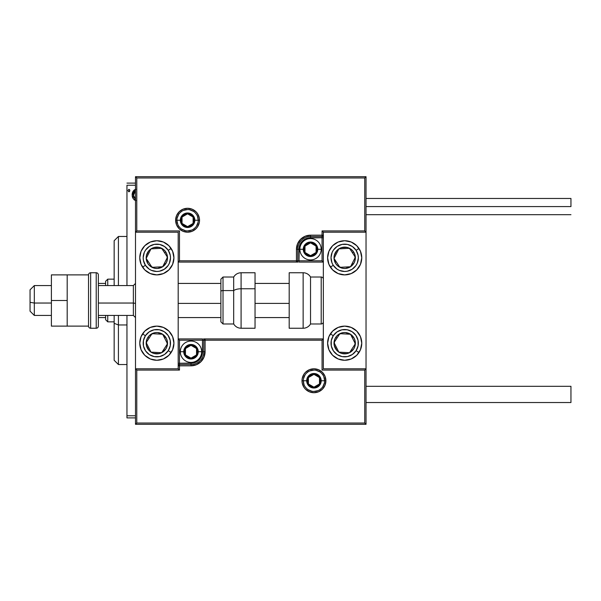 <?xml version="1.0" encoding="UTF-8"?>
<svg xmlns="http://www.w3.org/2000/svg" width="601" height="601" viewBox="0 0 601 601"><rect width="100%" height="100%" fill="white"/><g stroke="black" fill="none" stroke-linecap="round" stroke-linejoin="round"><path stroke-width="0.9" d="M126.961 185.236L135.495 185.236L126.961 185.236L126.961 285.558L126.961 185.236M135.495 415.764L126.961 415.764L126.961 315.442L126.961 417.898L135.495 417.898L126.961 417.898L126.961 415.764L135.495 415.764M135.856 189.345L134.489 189.833L133.159 191.231L132.13 194.934L133.249 198.811L135.879 200.584M129.831 190.555L128.877 189.307L127.915 190.555L128.877 191.802L129.831 190.555L128.877 189.307L127.915 190.555L128.877 191.802L129.831 190.555M135.495 183.102L126.961 183.102L135.495 183.102M135.39 189.435L132.13 194.934L133.249 198.811L135.413 200.494M134.541 200.11L134.166 199.84M132.768 197.969L132.415 197.053M132.385 196.94L132.197 195.979M132.13 194.934L132.145 194.446M132.19 193.965L132.265 193.477M132.37 193.011L132.528 192.523M132.731 192.004L133.152 191.238M133.73 190.472L134.226 190.021M135.495 199.111L133.279 194.919L133.452 193.484L133.324 195.656L135.495 190.802M134.977 198.818L135.623 199.156L134.008 197.729L133.324 195.656M129.771 191.013L129.29 191.681M128.764 191.794L127.915 190.555M129.553 189.683L129.763 190.074M133.279 194.919L133.324 194.198M133.452 193.484L134.977 191.073M156.846 240.731A17.076 17.076 0 0 1 173.922 257.806A17.076 17.076 0 0 1 156.846 274.882L150.31 273.583L144.766 269.887L141.07 264.342L139.77 257.806L141.07 251.271L144.766 245.734L150.31 242.03L156.846 240.731L163.382 242.03L168.919 245.734L172.622 251.271L173.922 257.806L172.622 264.342L168.919 269.887L163.382 273.583L156.846 274.882A17.076 17.076 0 0 1 139.77 257.806A17.076 17.076 0 0 1 171.037 248.318M156.846 326.118A17.076 17.076 0 0 1 173.922 343.194A17.076 17.076 0 0 1 156.846 360.269L150.31 358.97L144.766 355.266L141.07 349.729L139.77 343.194L141.07 336.658L144.766 331.113L150.31 327.417L156.846 326.118L163.382 327.417L168.919 331.113L172.622 336.658L173.922 343.194L172.622 349.729L168.919 355.266L163.382 358.97L156.846 360.269A17.076 17.076 0 0 1 139.77 343.194A17.076 17.076 0 0 1 156.846 326.118M178.189 368.804L178.189 232.196L135.495 232.196L135.495 368.804L178.189 368.804L135.495 368.804L135.495 424.306L366.032 424.306L366.032 232.196L323.338 232.196L323.338 368.804L366.032 368.804L366.032 176.694L135.495 176.694L135.495 424.306L136.78 423.021L364.747 423.021L364.747 370.088L322.061 370.088L322.061 340.204L205.084 340.204L205.084 351.728L204.009 357.122L200.959 361.689L196.384 364.747L190.998 365.821L179.474 365.821L179.474 370.088L136.78 370.088L136.78 423.021L136.78 370.088L135.495 368.804L136.78 370.088L179.474 370.088L178.189 368.804L179.474 370.088L179.474 365.821L178.189 365.821A1.277 1.277 0 0 1 179.474 364.537L178.189 365.821L179.474 365.821L179.474 363.259L193.244 363.034L195.408 362.38L199.149 359.879L200.584 358.136L202.304 353.981L202.522 340.204L179.474 340.204L179.474 363.259L190.998 363.259L190.998 364.537L179.474 364.537L179.474 363.259L178.189 363.259L179.474 363.259L179.474 340.204L178.189 338.919L179.474 340.204L203.807 340.204L203.807 351.728A12.809 12.809 0 0 1 190.998 364.537L179.474 364.537L179.474 365.821L190.998 365.821L190.998 363.259A11.524 11.524 0 0 0 202.522 351.728L203.807 351.728A12.809 12.809 0 0 1 190.998 364.537L190.998 365.821A14.086 14.086 0 0 0 205.084 351.728L202.522 351.728L202.522 338.919L178.189 338.919L202.522 338.919L202.522 340.204L203.807 340.204L203.807 351.728L205.084 351.728L205.084 340.204L322.061 340.204L322.061 370.088L364.747 370.088L364.747 423.021L136.78 423.021L135.495 424.306L366.032 424.306L364.747 423.021L366.032 424.306L366.032 368.804L364.747 370.088L366.032 368.804L323.338 368.804L323.338 232.196L366.032 232.196L366.032 176.694L364.747 177.979L136.78 177.979L136.78 230.912L179.474 230.912L179.474 260.796L296.443 260.796L296.443 249.272L297.518 243.878L300.568 239.311L305.143 236.253L310.529 235.179L322.061 235.179L322.061 230.912L364.747 230.912L364.747 177.979L364.747 230.912L366.032 232.196L364.747 230.912L322.061 230.912L323.338 232.196L322.061 230.912L322.061 235.179L323.338 235.179A1.277 1.277 0 0 1 322.061 236.463L323.338 235.179L322.061 235.179L322.061 237.741L308.283 237.966L306.119 238.62L302.386 241.121L300.951 242.864L299.23 247.019L299.005 260.796L322.061 260.796L322.061 237.741L310.529 237.741L310.529 236.463L322.061 236.463L322.061 237.741L323.338 237.741L322.061 237.741L322.061 260.796L323.338 262.081L322.061 260.796L297.728 260.796L297.728 249.272A12.809 12.809 0 0 1 310.529 236.463L322.061 236.463L322.061 235.179L310.529 235.179L310.529 237.741A11.524 11.524 0 0 0 299.005 249.272L297.728 249.272A12.809 12.809 0 0 1 310.529 236.463L310.529 235.179A14.086 14.086 0 0 0 296.443 249.272L299.005 249.272L299.005 262.081L323.338 262.081L299.005 262.081L299.005 260.796L297.728 260.796L297.728 249.272L296.443 249.272L296.443 260.796L179.474 260.796L179.474 230.912L136.78 230.912L136.78 177.979L364.747 177.979L366.032 176.694L135.495 176.694L136.78 177.979L135.495 176.694L135.495 232.196L136.78 230.912L135.495 232.196L178.189 232.196L178.189 368.804M344.689 360.269A17.076 17.076 0 0 1 327.613 343.194A17.076 17.076 0 0 1 344.689 326.118L351.217 327.417L356.761 331.113L360.465 336.658L361.764 343.194L360.465 349.729L356.761 355.266L351.217 358.97L344.689 360.269L338.153 358.97L332.608 355.266L328.912 349.729L327.613 343.194L328.912 336.658L332.608 331.113L338.153 327.417L344.689 326.118A17.076 17.076 0 0 1 361.764 343.194A17.076 17.076 0 0 1 344.689 360.269M344.689 274.882A17.076 17.076 0 0 1 327.613 257.806A17.076 17.076 0 0 1 344.689 240.731L351.217 242.03L356.761 245.734L360.465 251.271L361.764 257.806L360.465 264.342L356.761 269.887L351.217 273.583L344.689 274.882L338.153 273.583L332.608 269.887L328.912 264.342L327.613 257.806L328.912 251.271L332.608 245.734L338.153 242.03L344.689 240.731A17.076 17.076 0 0 1 361.764 257.806A17.076 17.076 0 0 1 344.689 274.882M34.317 303.039L30.05 302.311L30.05 311.175L30.05 289.832L30.05 302.311L34.317 303.039L34.317 315.442L34.317 303.039L51.393 303.039L34.317 303.039L34.317 285.558L34.317 303.039M135.495 303.4L133.362 303.039L133.362 315.442L133.362 303.039L98.354 303.039L133.362 303.039L133.362 285.558L133.362 303.039L135.495 303.4M289.186 303.4L255.034 303.4L289.186 303.4M220.883 303.4L178.189 303.4L220.883 303.4M303.272 380.764L306.69 380.764L303.272 380.764A10.675 10.675 0 0 1 313.947 370.088A10.675 10.675 0 0 1 324.623 380.764L325.9 380.764A11.952 11.952 0 0 0 313.947 368.804A11.952 11.952 0 0 0 301.995 380.764A11.952 11.952 0 0 0 313.947 392.716A11.952 11.952 0 0 0 325.9 380.764L324.623 380.764A10.675 10.675 0 0 1 313.947 391.431A10.675 10.675 0 0 1 303.272 380.764L301.995 380.764L302.22 378.427L304.008 374.123L305.496 372.304L309.372 369.713L313.947 368.804L318.522 369.713L322.399 372.304L324.991 376.188L325.9 380.764L324.991 385.331L322.399 389.215L318.522 391.807L313.947 392.716L309.372 391.807L305.496 389.215L304.008 387.405L302.22 383.092L301.995 380.764L303.272 380.764A10.675 10.675 0 0 1 313.947 370.088A10.675 10.675 0 0 1 324.623 380.764A10.675 10.675 0 0 1 313.947 391.431A10.675 10.675 0 0 1 303.272 380.764L304.091 384.843M203.506 338.919L205.084 338.919A1.277 1.277 0 0 0 203.807 340.204L205.084 340.204L203.807 340.204A1.277 1.277 0 0 1 205.084 338.919L205.084 340.204L205.084 338.919L323.338 338.919L204.888 338.919M322.549 369.6L322.061 370.088L322.549 369.6M322.549 339.715L322.061 340.204L322.549 339.715M305.075 386.691L306.397 388.306M308.02 389.636L311.866 391.228M313.947 391.431L318.034 390.62M319.875 389.636L321.497 388.306M322.82 386.691L324.412 382.845M324.623 380.764L321.204 380.764A7.257 7.257 0 0 1 313.947 388.021A7.257 7.257 0 0 1 306.69 380.764L307.246 377.984L308.816 375.625L311.168 374.055L313.947 373.499L316.727 374.055L319.078 375.625L320.656 377.984L321.204 380.764L320.656 383.536L319.078 385.895L316.727 387.465L313.947 388.021L311.168 387.465L308.816 385.895L307.246 383.536L306.69 380.764A7.257 7.257 0 0 1 313.947 373.499A7.257 7.257 0 0 1 321.204 380.764L324.623 380.764L323.811 376.677M322.82 374.829L321.497 373.213M319.875 371.884L316.028 370.291M313.947 370.088L309.861 370.9M308.02 371.884L306.397 373.213M305.075 374.829L303.482 378.675M198.255 220.236L194.837 220.236A7.257 7.257 0 0 1 187.58 227.501A7.257 7.257 0 0 1 180.323 220.236L180.878 217.464L182.449 215.105L184.808 213.535L187.58 212.979L190.359 213.535L192.711 215.105L194.288 217.464L194.837 220.236L194.288 223.016L192.711 225.375L190.359 226.945L187.58 227.501L184.808 226.945L182.449 225.375L180.878 223.016L180.323 220.236L176.912 220.236L180.323 220.236A7.257 7.257 0 0 1 187.58 212.979A7.257 7.257 0 0 1 194.837 220.236L198.255 220.236A10.675 10.675 0 0 1 187.58 230.912A10.675 10.675 0 0 1 176.912 220.236L175.627 220.236A11.952 11.952 0 0 0 187.58 232.196A11.952 11.952 0 0 0 199.532 220.236A11.952 11.952 0 0 0 187.58 208.284A11.952 11.952 0 0 0 175.627 220.236L176.912 220.236A10.675 10.675 0 0 1 187.58 209.569A10.675 10.675 0 0 1 198.255 220.236L199.532 220.236L199.307 222.573L197.519 226.877L196.031 228.696L192.155 231.287L187.58 232.196L183.004 231.287L179.128 228.696L176.536 224.812L175.627 220.236L176.536 215.669L179.128 211.785L183.004 209.193L187.58 208.284L192.155 209.193L196.031 211.785L197.519 213.595L199.307 217.908L199.532 220.236L198.255 220.236A10.675 10.675 0 0 1 187.58 230.912A10.675 10.675 0 0 1 176.912 220.236A10.675 10.675 0 0 1 187.58 209.569A10.675 10.675 0 0 1 198.255 220.236L197.444 216.157M298.028 262.081L296.443 262.081A1.277 1.277 0 0 0 297.728 260.796L296.443 260.796L297.728 260.796A1.277 1.277 0 0 1 296.443 262.081L296.443 260.796L296.443 262.081L178.189 262.081L296.639 262.081M178.978 231.4L179.474 230.912L178.978 231.4M178.978 261.285L179.474 260.796L178.978 261.285M196.452 214.309L195.13 212.694M193.514 211.364L189.661 209.772M187.58 209.569L183.5 210.38M181.652 211.364L180.037 212.694M178.707 214.309L177.115 218.155M176.912 220.236L177.723 224.323M178.707 226.171L180.037 227.787M181.652 229.116L185.499 230.709M187.58 230.912L191.666 230.1M193.514 229.116L195.13 227.787M196.452 226.171L198.052 222.325M316.081 247.672L316.081 246.072A6.401 6.401 0 0 1 316.937 249.272L316.081 249.272L316.081 247.672L316.081 249.272L316.937 249.272L316.719 247.612L315.059 244.742L312.189 243.082L310.529 242.864L308.876 243.082L306.007 244.742L304.346 247.612L304.129 249.272L304.985 252.473L306.007 253.795L307.329 254.816L310.529 255.673L313.737 254.816L315.059 253.795L316.081 252.473L316.937 249.272A6.401 6.401 0 0 1 304.985 252.473A6.401 6.401 0 0 1 310.529 242.864L304.985 246.072L304.985 252.473L310.529 255.673L316.081 252.473L316.081 249.272L316.081 252.473L310.529 255.673L304.985 252.473L304.985 246.072L310.529 242.864A6.401 6.401 0 0 1 316.081 246.072L310.529 242.864L316.081 246.072L316.081 247.672M303.272 249.272A7.257 7.257 0 0 1 310.529 242.015A7.257 7.257 0 0 1 317.786 249.272L321.204 249.272A10.675 10.675 0 0 0 310.529 238.597A10.675 10.675 0 0 0 299.861 249.272L303.272 249.272L303.828 246.493L305.398 244.141L307.757 242.564L310.529 242.015L313.309 242.564L315.668 244.141L317.238 246.493L317.786 249.272L317.238 252.044L315.668 254.403L313.309 255.973L310.529 256.529L307.757 255.973L305.398 254.403L303.828 252.044L303.272 249.272L299.861 249.272A10.675 10.675 0 0 1 310.529 238.597A10.675 10.675 0 0 1 321.204 249.272A10.675 10.675 0 0 1 310.529 259.94A10.675 10.675 0 0 1 299.861 249.272A10.675 10.675 0 0 0 310.529 259.94A10.675 10.675 0 0 0 321.204 249.272L317.786 249.272A7.257 7.257 0 0 1 310.529 256.529A7.257 7.257 0 0 1 303.272 249.272M196.542 350.128L196.542 348.527A6.401 6.401 0 0 1 197.398 351.728L196.542 351.728L196.542 350.128L196.542 351.728L197.398 351.728L197.181 350.075L195.528 347.205L194.198 346.184L190.998 345.327L189.338 345.545L186.468 347.205L184.808 350.075L184.59 351.728L184.808 353.388L186.468 356.258L189.338 357.918L190.998 358.136L192.651 357.918L195.528 356.258L197.181 353.388L197.398 351.728A6.401 6.401 0 0 1 185.454 354.928A6.401 6.401 0 0 1 190.998 345.327L185.454 348.527L185.454 354.928L190.998 358.136L196.542 354.928L196.542 351.728L196.542 354.928L190.998 358.136L185.454 354.928L185.454 348.527L190.998 345.327A6.401 6.401 0 0 1 196.542 348.527L190.998 345.327L196.542 348.527L196.542 350.128M183.741 351.728A7.257 7.257 0 0 1 190.998 344.471A7.257 7.257 0 0 1 198.255 351.728L201.673 351.728A10.675 10.675 0 0 0 190.998 341.06A10.675 10.675 0 0 0 180.323 351.728L183.741 351.728L184.289 348.956L185.867 346.597L188.218 345.027L190.998 344.471L193.777 345.027L196.129 346.597L197.699 348.956L198.255 351.728L197.699 354.507L196.129 356.859L193.777 358.436L190.998 358.985L188.218 358.436L185.867 356.859L184.289 354.507L183.741 351.728L180.323 351.728A10.675 10.675 0 0 1 190.998 341.06A10.675 10.675 0 0 1 201.673 351.728A10.675 10.675 0 0 1 190.998 362.403A10.675 10.675 0 0 1 180.323 351.728A10.675 10.675 0 0 0 190.998 362.403A10.675 10.675 0 0 0 201.673 351.728L198.255 351.728A7.257 7.257 0 0 1 190.998 358.985A7.257 7.257 0 0 1 183.741 351.728M319.492 379.156L319.492 377.556A6.401 6.401 0 0 1 320.348 380.764L319.492 380.764L319.492 379.156L319.492 380.764L320.348 380.764L320.13 379.103L318.477 376.234L315.608 374.573L313.947 374.355L312.287 374.573L309.417 376.234L308.403 377.556L307.547 380.764L308.403 383.964L309.417 385.286L312.287 386.946L313.947 387.164L315.608 386.946L318.477 385.286L319.492 383.964L320.348 380.764A6.401 6.401 0 0 1 308.403 383.964A6.401 6.401 0 0 1 313.947 374.355L308.403 377.556L308.403 383.964L313.947 387.164L319.492 383.964L319.492 380.764L319.492 383.964L313.947 387.164L308.403 383.964L308.403 377.556L313.947 374.355A6.401 6.401 0 0 1 319.492 377.556L313.947 374.355L319.492 377.556L319.492 379.156M193.124 218.636L193.124 217.036A6.401 6.401 0 0 1 193.988 220.236L193.124 220.236L193.124 218.636L193.124 220.236L193.988 220.236L193.77 218.584L192.11 215.714L189.24 214.054L187.58 213.836L184.379 214.692L183.05 215.714L182.035 217.036L181.179 220.236L182.035 223.444L183.05 224.766L184.379 225.788L187.58 226.645L189.24 226.427L192.11 224.766L193.77 221.897L193.988 220.236A6.401 6.401 0 0 1 182.035 223.444A6.401 6.401 0 0 1 187.58 213.836L182.035 217.036L182.035 223.444L187.58 226.645L193.124 223.444L193.124 220.236L193.124 223.444L187.58 226.645L182.035 223.444L182.035 217.036L187.58 213.836A6.401 6.401 0 0 1 193.124 217.036L187.58 213.836L193.124 217.036L193.124 218.636M147.643 340.369L146.186 342.6A10.675 10.675 0 0 1 147.906 337.356L149.108 338.138L147.643 340.369L149.108 338.138L147.906 337.356L146.704 339.865L146.396 345.38L148.89 350.308L151.009 352.126L153.518 353.335L159.032 353.636L161.661 352.712L165.778 349.031L166.988 346.514L167.288 341L166.364 338.371L162.683 334.254L157.432 332.533L154.652 332.744L149.724 335.238L147.906 337.356A10.675 10.675 0 0 1 167.499 343.78A10.675 10.675 0 0 1 151.009 352.126L161.661 352.712L165.305 347.145L167.499 343.78L162.683 334.254L152.023 333.668L149.108 338.138L152.023 333.668L162.683 334.254L167.499 343.78L161.661 352.712L151.009 352.126A10.675 10.675 0 0 1 146.186 342.6L151.009 352.126L146.186 342.6L147.643 340.369M168.28 350.661A13.658 13.658 0 0 1 149.371 354.628A13.658 13.658 0 0 1 145.404 335.719L142.55 333.848L145.404 335.719L149.138 331.91L154.036 329.821L159.37 329.769L164.313 331.752L168.122 335.486L170.211 340.391L170.271 345.718L168.28 350.661L164.554 354.47L159.648 356.558L154.314 356.618L149.371 354.628L145.562 350.901L143.474 345.996L143.421 340.662L145.404 335.719A13.658 13.658 0 0 1 164.313 331.752A13.658 13.658 0 0 1 168.28 350.661L171.142 352.532L168.28 350.661M335.486 340.369L334.028 342.6A10.675 10.675 0 0 1 335.749 337.356L336.951 338.138L335.486 340.369L336.951 338.138L335.749 337.356L334.547 339.865L334.239 345.38L336.733 350.308L338.851 352.126L341.36 353.335L346.875 353.636L349.504 352.712L353.621 349.031L354.83 346.514L355.131 341L354.207 338.371L350.526 334.254L345.274 332.533L342.495 332.744L337.567 335.238L335.749 337.356A10.675 10.675 0 0 1 355.341 343.78A10.675 10.675 0 0 1 338.851 352.126L349.504 352.712L353.148 347.145L355.341 343.78L350.526 334.254L339.865 333.668L336.951 338.138L339.865 333.668L350.526 334.254L355.341 343.78L349.504 352.712L338.851 352.126A10.675 10.675 0 0 1 334.028 342.6L338.851 352.126L334.028 342.6L335.486 340.369M356.123 350.661A13.658 13.658 0 0 1 337.214 354.628A13.658 13.658 0 0 1 333.247 335.719L330.392 333.848L333.247 335.719L336.981 331.91L341.879 329.821L347.213 329.769L352.156 331.752L355.965 335.486L358.053 340.391L358.113 345.718L356.123 350.661L352.389 354.47L347.491 356.558L342.157 356.618L337.214 354.628L333.405 350.901L331.316 345.996L331.264 340.662L333.247 335.719A13.658 13.658 0 0 1 352.156 331.752A13.658 13.658 0 0 1 356.123 350.661L358.985 352.532L356.123 350.661M350.961 250.519L349.504 248.288A10.675 10.675 0 0 1 353.621 251.969L352.426 252.751L350.961 250.519L352.426 252.751L353.621 251.969L351.803 249.858L346.875 247.364L341.36 247.665L338.851 248.874L336.733 250.692L334.239 255.62L334.028 258.4L335.749 263.644L337.567 265.762L342.495 268.256L345.274 268.467L350.526 266.746L354.207 262.629L355.131 260L354.83 254.486L353.621 251.969A10.675 10.675 0 0 1 339.865 267.332A10.675 10.675 0 0 1 338.851 248.874L334.028 258.4L338.401 265.094L339.865 267.332L350.526 266.746L355.341 257.22L352.426 252.751L355.341 257.22L350.526 266.746L339.865 267.332L338.401 265.094L334.028 258.4L338.851 248.874A10.675 10.675 0 0 1 349.504 248.288L338.851 248.874L349.504 248.288L350.961 250.519M360.465 264.35A17.076 17.076 0 0 1 330.392 267.152L333.247 265.281A13.658 13.658 0 0 1 337.214 246.372A13.658 13.658 0 0 1 356.123 250.339L358.985 248.468A17.076 17.076 0 0 1 360.465 251.271M344.689 240.731A17.076 17.076 0 0 1 358.985 248.468L356.123 250.339L358.113 255.282L358.346 257.949L357.249 263.17L355.965 265.514L352.156 269.248L347.213 271.231L344.546 271.472L339.325 270.375L336.981 269.09L333.247 265.281L332.007 262.907L331.023 257.664L332.12 252.45L333.405 250.099L337.214 246.372L342.157 244.382L347.491 244.442L352.389 246.53L356.123 250.339A13.658 13.658 0 0 1 352.156 269.248A13.658 13.658 0 0 1 333.247 265.281L330.392 267.152M360.465 251.278A17.076 17.076 0 0 1 360.465 264.342M163.119 250.519L161.661 248.288A10.675 10.675 0 0 1 165.778 251.969L164.584 252.751L163.119 250.519L164.584 252.751L165.778 251.969L163.96 249.858L159.032 247.364L153.518 247.665L151.009 248.874L148.89 250.692L146.396 255.62L146.186 258.4L147.906 263.644L149.724 265.762L154.652 268.256L157.432 268.467L162.683 266.746L166.364 262.629L167.288 260L166.988 254.486L165.778 251.969A10.675 10.675 0 0 1 152.023 267.332A10.675 10.675 0 0 1 151.009 248.874L146.186 258.4L150.558 265.094L152.023 267.332L162.683 266.746L167.499 257.22L164.584 252.751L167.499 257.22L162.683 266.746L152.023 267.332L150.558 265.094L146.186 258.4L151.009 248.874A10.675 10.675 0 0 1 161.661 248.288L151.009 248.874L161.661 248.288L163.119 250.519M142.64 267.295A17.076 17.076 0 0 1 142.55 267.152L145.404 265.281A13.658 13.658 0 0 1 149.371 246.372A13.658 13.658 0 0 1 168.28 250.339L171.142 248.468A17.076 17.076 0 0 1 172.622 251.271M171.045 248.326A17.076 17.076 0 0 1 171.142 248.468L168.28 250.339L170.271 255.282L170.504 257.949L169.407 263.17L168.122 265.514L164.313 269.248L159.37 271.231L156.703 271.472L151.482 270.375L149.138 269.09L145.404 265.281L143.421 260.338L143.181 257.664L144.278 252.45L145.562 250.099L149.371 246.372L154.314 244.382L159.648 244.442L164.554 246.53L168.28 250.339A13.658 13.658 0 0 1 164.313 269.248A13.658 13.658 0 0 1 145.404 265.281L142.55 267.152M172.622 251.278A17.076 17.076 0 0 1 172.622 264.342M172.622 264.35A17.076 17.076 0 0 1 171.045 267.295M171.037 267.302A17.076 17.076 0 0 1 142.647 267.302M303.137 272.749L303.137 328.251A8.542 8.542 0 0 0 310.529 323.977L310.529 277.023A8.542 8.542 0 0 0 303.137 272.749L289.186 272.749L289.186 328.251L303.137 328.251L303.137 272.749A8.542 8.542 0 0 1 310.529 277.023L310.529 323.977L321.204 323.977A2.134 2.134 0 0 0 323.338 321.843A2.134 2.134 0 0 1 321.204 323.977L321.204 277.023L321.204 323.977L310.529 323.977A8.542 8.542 0 0 1 303.137 328.251L289.186 328.251L289.186 272.749L303.137 272.749M323.338 279.157A2.134 2.134 0 0 0 321.204 277.023L310.529 277.023L321.204 277.023A2.134 2.134 0 0 1 323.338 279.157M241.084 328.138L241.084 288.773A8.542 3.606 180 0 0 233.691 290.576L233.691 323.886M223.016 323.886L223.016 290.576A2.134 0.901 180 0 0 220.883 291.477L220.883 321.76M241.084 328.251L255.034 328.251L255.034 288.773L241.084 288.773L241.084 328.251C237.861 328.138 235.397 326.719 233.691 323.977L233.691 290.576L223.016 290.576L223.016 323.977L220.883 321.843L220.883 279.405M255.034 328.221L255.034 272.749L241.084 272.749L241.084 288.773L255.034 288.773L255.034 272.779M233.691 277.114L233.691 290.576L233.691 277.023L223.016 277.023L223.016 290.576L233.691 290.576A8.542 3.606 0 0 1 241.084 288.773L241.084 272.862M220.883 279.24L220.883 293.288M220.883 291.477A2.134 0.901 0 0 1 223.016 290.576L223.016 277.114M366.032 402.535L570.95 402.535L570.95 386.308L366.032 386.308L570.95 386.308L570.95 402.535L366.032 402.535M570.95 206.579L366.032 206.579L570.95 206.579L570.95 198.465L570.95 206.579M51.393 326.118L67.192 326.118L51.393 326.118L51.393 300.5L67.192 300.5L51.393 300.5L51.393 274.882L67.192 274.882L51.393 274.882L51.393 326.118M67.192 326.118L67.192 274.882L88.535 274.882L67.192 274.882L67.192 326.118L88.535 326.118L88.535 274.882L88.535 326.118L67.192 326.118M90.668 328.251L90.668 272.749A2.134 2.134 0 0 0 88.535 274.882A2.134 2.134 0 0 1 90.668 272.749L90.668 328.251L96.22 328.251A2.134 2.134 0 0 0 98.354 326.118L98.354 274.882A2.134 2.134 0 0 0 96.22 272.749L96.22 328.251L96.22 272.749L90.668 272.749L96.22 272.749A2.134 2.134 0 0 1 98.354 274.882L98.354 326.118A2.134 2.134 0 0 1 96.22 328.251L90.668 328.251A2.134 2.134 0 0 1 88.535 326.118A2.134 2.134 0 0 0 90.668 328.251M118.42 324.953L118.42 315.442L118.42 324.953L126.961 324.953L118.42 324.953L118.42 364.537L118.42 324.953L114.152 323.323L118.42 324.953M118.42 285.558L118.42 236.463L118.42 285.558M114.152 240.731L114.152 285.558L114.152 240.731L118.42 236.463L126.961 236.463M114.152 315.442L114.152 323.323L114.152 315.442M114.152 360.269L114.152 323.323L114.152 360.269L118.42 364.537L126.961 364.537M105.611 315.442L105.611 319.709L107.752 321.843L107.752 315.442L107.752 321.843L114.152 321.843L107.752 321.843L105.611 319.709L105.611 315.442M105.611 283.424L105.611 285.558L105.611 281.291L105.611 283.424L98.354 283.424L105.611 283.424M107.752 279.157L105.611 281.291L107.752 279.157L107.752 285.558L107.752 279.157L114.152 279.157L107.752 279.157M98.354 317.576L105.611 317.576L98.354 317.576M51.393 315.442L34.317 315.442L30.05 311.175M135.495 317.576L133.362 315.442L98.354 315.442M178.189 317.576L220.883 317.576M255.034 317.576L289.186 317.576M178.189 283.424L220.883 283.424M255.034 283.424L289.186 283.424M135.495 283.424L133.362 285.558L98.354 285.558M51.393 285.558L34.317 285.558L30.05 289.825M233.691 323.977L223.016 323.977M223.016 277.023L220.883 279.157M241.084 272.749C237.861 272.862 235.397 274.281 233.691 277.023M366.032 214.692L570.95 214.692M366.032 198.465L570.95 198.465"/></g></svg>

